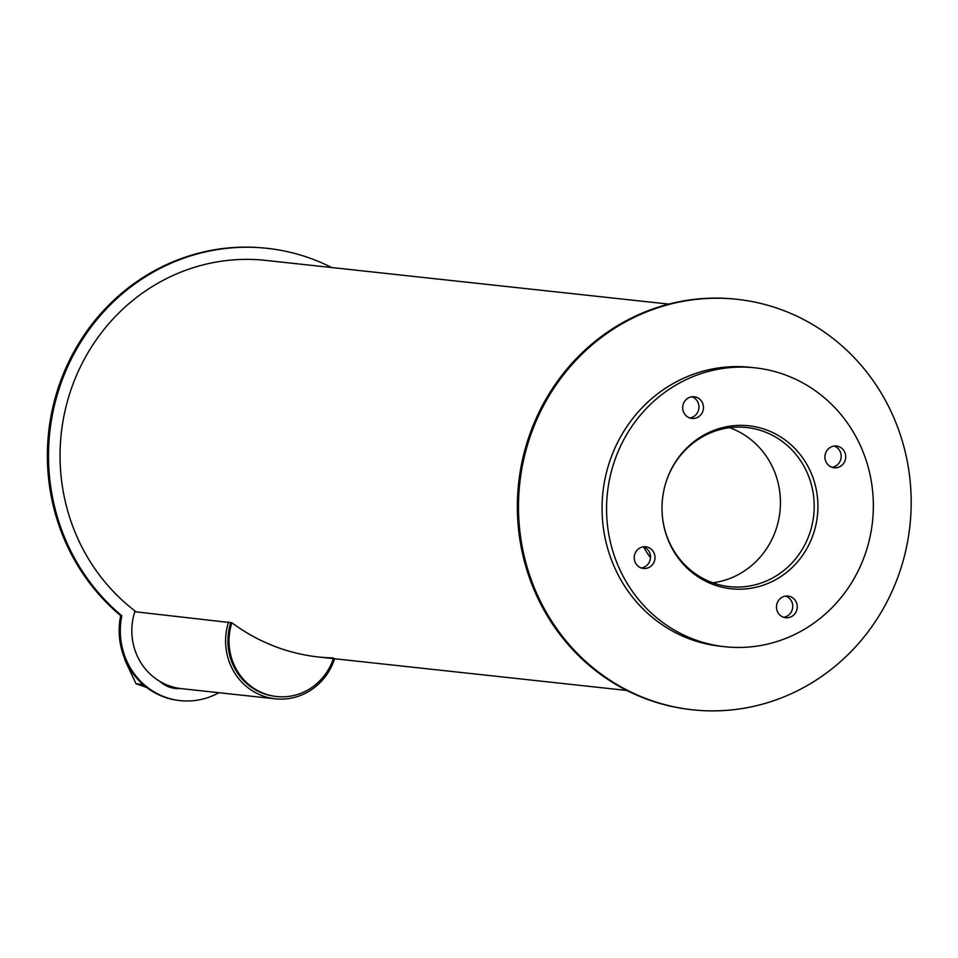 <?xml version="1.0" encoding="UTF-8"?>
<svg xmlns="http://www.w3.org/2000/svg" width="958" height="958" viewBox="0 0 958 958"><rect width="100%" height="100%" fill="white"/><g stroke="black" fill="none" stroke-linecap="round" stroke-linejoin="round"><path stroke-width="1.44" d="M665.87 482.652A80.029 76.065 -83.8 0 1 746.713 427.519A80.029 76.065 -83.8 0 1 810.133 532.037A80.029 76.065 -83.8 0 1 729.457 586.643A80.029 76.065 -83.8 0 1 662.301 515.452M712.8 582.799A80.029 76.065 96.2 0 0 776.375 528.385A80.029 76.065 96.2 0 0 729.625 427.687M813.761 532.852A81.969 77.909 -83.8 0 1 731.122 588.775A81.969 77.909 -83.8 0 1 662.505 498.879A81.969 77.909 -83.8 0 1 748.797 425.783A81.969 77.909 -83.8 0 1 813.761 532.852M702.909 411.03A10.933 10.394 -83.8 0 1 682.743 406.503A10.933 10.394 -83.8 0 1 694.239 396.756A10.933 10.394 -83.8 0 1 702.909 411.03M689.664 417.987A10.933 10.394 96.2 0 0 691.963 396.78M654.446 561.053A10.933 10.394 -83.8 0 1 634.28 556.526A10.933 10.394 -83.8 0 1 645.788 546.779A10.933 10.394 -83.8 0 1 654.446 561.053M641.213 568.01A10.933 10.394 96.2 0 0 643.513 546.802M796.697 610.342A10.933 10.394 -83.8 0 1 776.531 605.815A10.933 10.394 -83.8 0 1 788.039 596.068A10.933 10.394 -83.8 0 1 796.697 610.342M783.452 617.299A10.933 10.394 96.2 0 0 785.764 596.092M845.16 460.319A10.933 10.394 -83.8 0 1 824.982 455.792A10.933 10.394 -83.8 0 1 836.49 446.045A10.933 10.394 -83.8 0 1 845.16 460.319M831.915 467.276A10.933 10.394 96.2 0 0 834.214 446.069M866.236 551.03A140.263 133.318 -83.8 0 1 724.835 646.722A140.263 133.318 -83.8 0 1 607.42 492.903A140.263 133.318 -83.8 0 1 755.084 367.836A140.263 133.318 -83.8 0 1 866.236 551.03M724.835 646.722L720.332 646.231A140.263 133.318 -83.8 0 1 602.917 492.412A140.263 133.318 -83.8 0 1 750.593 367.345L755.084 367.836M218.891 692.706A71.048 67.527 -83.8 0 1 180.212 700.621A71.048 67.527 -83.8 0 1 121.822 615.766L120.696 615.647A206.449 196.234 -83.8 0 1 62.521 376.051A206.449 196.234 -83.8 0 1 265.989 248.206L267.114 248.326A206.449 196.234 -83.8 0 1 331.731 267.545M121.822 615.766A206.449 196.234 -83.8 0 1 63.647 376.171A206.449 196.234 -83.8 0 1 267.114 248.326M180.212 700.621L179.086 700.49A71.048 67.527 -83.8 0 1 120.696 615.647M180.248 688.503A29.327 27.878 -83.8 0 1 175.242 688.431A29.327 27.878 -83.8 0 1 159.974 681.473M124.732 659.727L136.048 683.773L143.065 684.527M136.048 683.773L146.586 687.425M334.593 658.745A58.893 55.983 -83.8 0 1 275.257 698.825L181.481 688.646A58.893 55.983 -83.8 0 1 134.815 611.719L230.77 622.652A56.474 53.672 -83.8 0 0 275.521 696.406A56.474 53.672 -83.8 0 1 275.521 696.406A56.474 53.672 -83.8 0 1 230.77 622.652L231.896 622.772A194.306 184.69 -83.8 0 0 318.798 657.032L626.831 690.455M275.257 698.825A58.893 55.983 -83.8 0 1 228.579 621.898M333.576 658.002A194.306 184.69 -83.8 0 1 318.798 657.032M332.45 657.883A194.306 184.69 -83.8 0 1 318.236 656.972M333.372 658.613A56.474 53.672 -83.8 0 1 276.646 696.538A56.474 53.672 -83.8 0 1 231.896 622.772M650.482 557.724A85.609 81.382 -83.8 0 1 643.608 546.838M900.7 568.956A206.449 196.234 -83.8 0 1 692.562 709.794A206.449 196.234 -83.8 0 1 519.751 483.395A206.449 196.234 -83.8 0 1 737.097 299.315A206.449 196.234 -83.8 0 1 900.7 568.956M692.562 709.794L691.437 709.674A206.449 196.234 -83.8 0 1 518.625 483.263A206.449 196.234 -83.8 0 1 735.972 299.183L737.097 299.315M136.18 611.875A194.306 184.69 -83.8 0 1 72.628 385.116A194.306 184.69 -83.8 0 1 265.809 260.396L668.744 304.105M276.646 696.538L275.521 696.406"/></g></svg>
